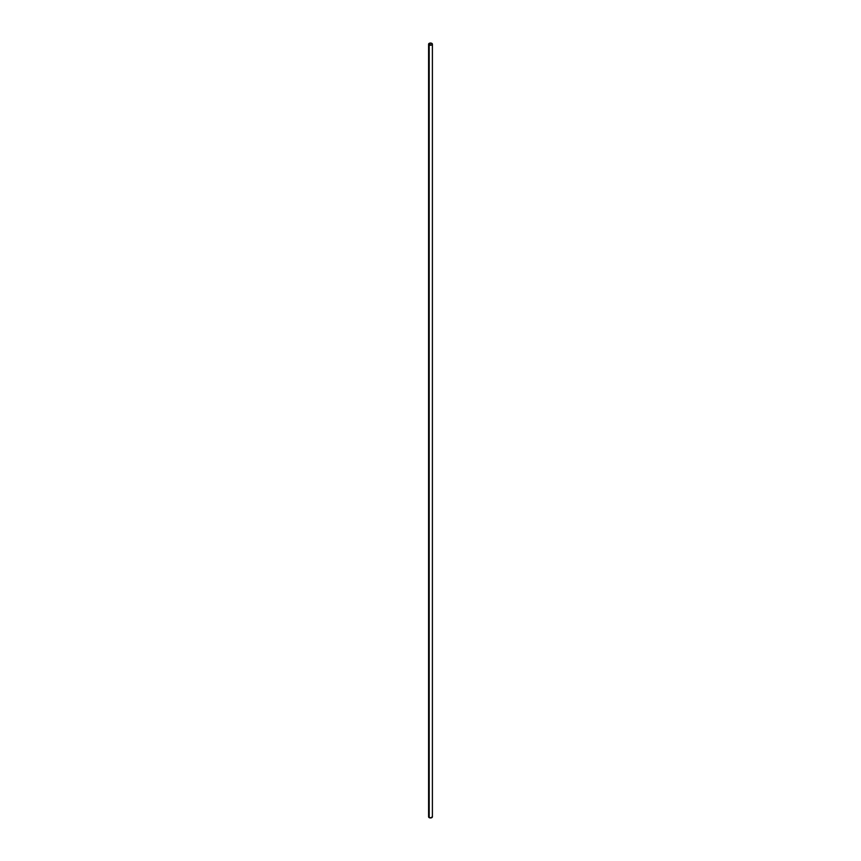 <?xml version="1.0" encoding="UTF-8"?>
<svg xmlns="http://www.w3.org/2000/svg" width="861" height="861" viewBox="0 0 861 861"><rect width="100%" height="100%" fill="white"/><g stroke="black" fill="none" stroke-linecap="round" stroke-linejoin="round"><path stroke-width="1.29" d="M428.756 816.443L428.606 816.852A1.894 1.098 0 0 0 429.165 817.627L429.165 44.912A1.894 1.098 180 0 1 428.606 44.148A1.894 1.098 180 0 1 429.779 43.136A1.894 1.098 180 0 1 431.835 43.373L429.445 43.233L428.649 44.352L431.555 45.052L432.394 44.148L431.835 43.373A1.894 1.098 180 0 1 432.394 44.148A1.894 1.098 180 0 1 431.221 45.149A1.894 1.098 180 0 1 429.165 44.912L429.165 817.627A1.894 1.098 0 0 0 431.221 817.864A1.894 1.098 0 0 0 432.394 816.852L432.244 816.443M428.606 44.148L428.606 816.852L430.5 817.95L432.394 816.852L432.394 44.148"/></g></svg>
